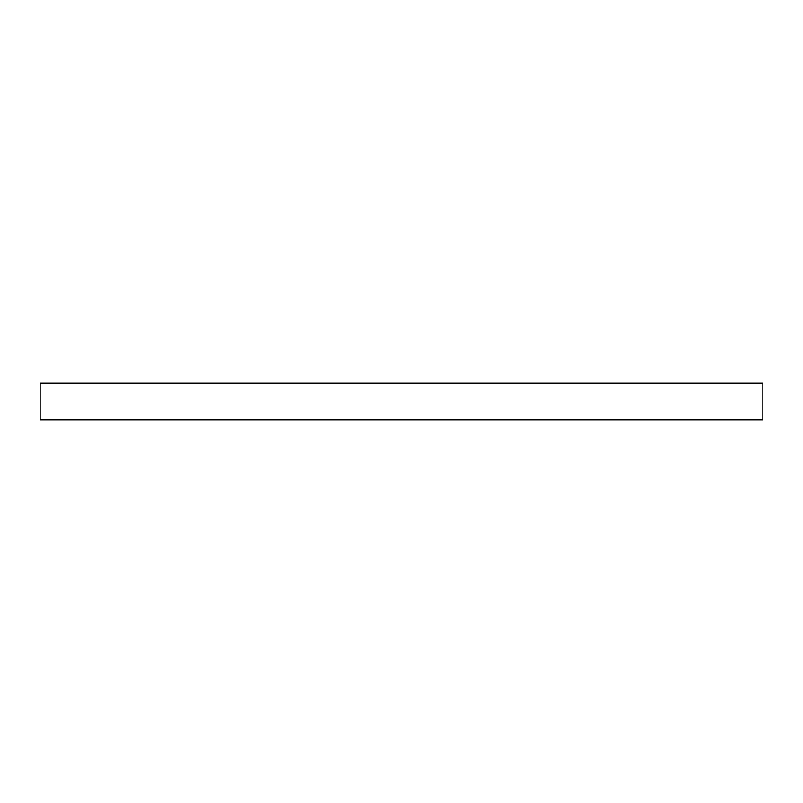 <?xml version="1.0" encoding="UTF-8"?>
<svg xmlns="http://www.w3.org/2000/svg" width="803" height="803" viewBox="0 0 803 803"><rect width="100%" height="100%" fill="white"/><g stroke="black" fill="none" stroke-linecap="round" stroke-linejoin="round"><path stroke-width="1.2" d="M762.85 419.999L762.85 383.001L40.15 383.001L40.15 419.999L762.85 419.999"/></g></svg>
